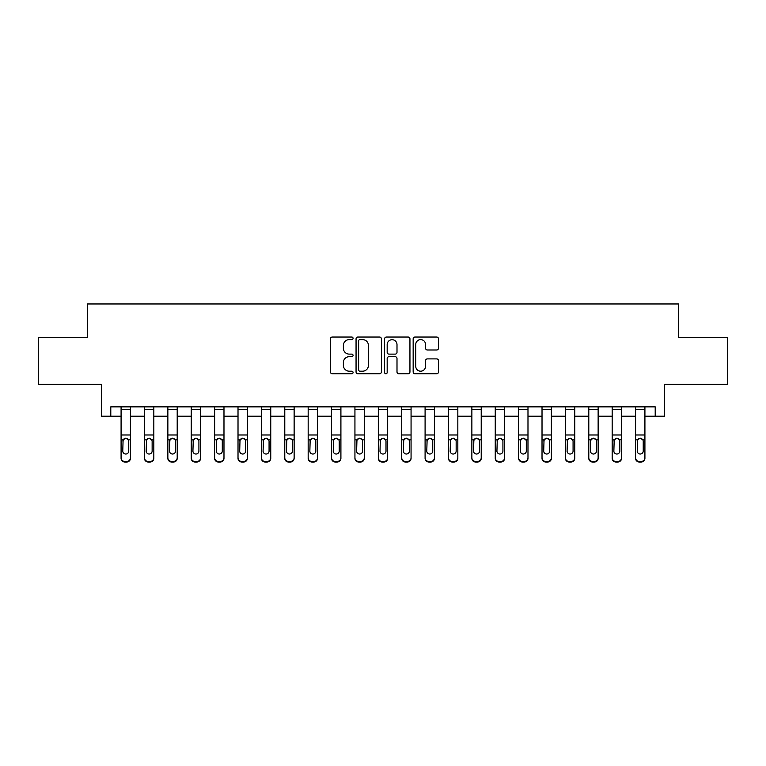 <?xml version="1.0" encoding="UTF-8"?>
<svg xmlns="http://www.w3.org/2000/svg" width="766" height="766" viewBox="0 0 766 766"><rect width="100%" height="100%" fill="white"/><g stroke="black" fill="none" stroke-linecap="round" stroke-linejoin="round"><path stroke-width="1.15" d="M353.069 338.323A1.283 1.283 0 0 0 351.785 337.04L332.272 337.04A1.838 1.838 0 0 0 330.433 338.878L330.433 371.931A1.838 1.838 0 0 0 332.272 373.77L351.785 373.77A1.283 1.283 0 0 0 353.069 372.487A1.283 1.283 0 0 0 351.785 371.194L349.258 371.194A5.879 5.879 0 0 1 343.379 365.325L343.379 362.567A5.879 5.879 0 0 1 349.258 356.688L351.785 356.688A1.283 1.283 0 0 0 353.069 355.405A1.283 1.283 0 0 0 351.785 354.122L349.258 354.122A5.879 5.879 0 0 1 343.379 348.243L343.379 345.485A5.879 5.879 0 0 1 349.258 339.616L351.785 339.616A1.283 1.283 0 0 0 353.069 338.323M436.668 349.985A1.838 1.838 0 0 0 438.506 348.147L438.506 338.878A1.838 1.838 0 0 0 436.668 337.04L415 337.04A1.838 1.838 0 0 0 413.161 338.878L413.161 371.931A1.838 1.838 0 0 0 415 373.77L436.668 373.77A1.838 1.838 0 0 0 438.506 371.931L438.506 360.729A1.838 1.838 0 0 0 436.668 358.89L427.39 358.89A1.838 1.838 0 0 0 425.561 360.729L425.561 366.282A4.912 4.912 0 0 1 420.649 371.194A4.912 4.912 0 0 1 415.737 366.282L415.737 344.528A4.912 4.912 0 0 1 420.649 339.616A4.912 4.912 0 0 1 425.561 344.528L425.561 348.147A1.838 1.838 0 0 0 427.39 349.985L436.668 349.985M110.792 416.206L110.792 406.851L655.208 406.851L655.208 416.206L664.562 416.206L664.562 384.408L727.7 384.408L727.7 337.634L678.59 337.634L678.59 303.958L87.41 303.958L87.41 337.634L38.3 337.634L38.3 384.408L101.438 384.408L101.438 416.206L121.085 416.206M381.391 338.878A1.838 1.838 0 0 0 379.553 337.04L357.885 337.04A1.838 1.838 0 0 0 356.056 338.878L356.056 371.931A1.838 1.838 0 0 0 357.885 373.77L379.553 373.77A1.838 1.838 0 0 0 381.391 371.931L381.391 338.878M386.447 337.04L408.115 337.04A1.838 1.838 0 0 1 409.944 338.878L409.944 371.931A1.838 1.838 0 0 1 408.115 373.77L398.837 373.77A1.838 1.838 0 0 1 396.999 371.931L396.999 358.526A1.838 1.838 0 0 0 395.17 356.688L389.013 356.688A1.838 1.838 0 0 0 387.175 358.526L387.175 372.487A1.283 1.283 0 0 1 385.892 373.77A1.283 1.283 0 0 1 384.609 372.487L384.609 338.878A1.838 1.838 0 0 1 386.447 337.04M130.44 416.206L144.468 416.206M153.822 416.206L167.859 416.206M177.205 416.206L191.241 416.206M200.596 416.206L214.624 416.206M223.978 416.206L238.015 416.206M247.361 416.206L261.397 416.206M270.752 416.206L284.78 416.206M294.134 416.206L308.171 416.206M317.517 416.206L331.554 416.206M340.908 416.206L354.936 416.206M364.29 416.206L378.327 416.206M387.673 416.206L401.71 416.206M411.064 416.206L425.092 416.206M434.446 416.206L448.483 416.206M457.829 416.206L471.866 416.206M481.22 416.206L495.248 416.206M504.603 416.206L518.639 416.206M527.985 416.206L542.022 416.206M551.376 416.206L565.404 416.206M574.759 416.206L588.795 416.206M598.141 416.206L612.178 416.206M621.532 416.206L635.56 416.206M644.915 416.206L655.208 416.206M359.905 339.616A1.283 1.283 0 0 0 358.622 340.899L358.622 369.911A1.283 1.283 0 0 0 359.905 371.194L362.567 371.194A5.879 5.879 0 0 0 368.446 365.325L368.446 345.485A5.879 5.879 0 0 0 362.567 339.616L359.905 339.616M396.999 344.614A4.912 4.912 0 0 0 392.087 339.702A4.912 4.912 0 0 0 387.175 344.614L387.175 352.283A1.838 1.838 0 0 0 389.013 354.122L395.17 354.122A1.838 1.838 0 0 0 396.999 352.283L396.999 344.614M121.085 440.412L121.085 457.742A3.744 3.715 0 0 0 124.829 461.458L126.696 461.458A3.744 3.715 0 0 0 130.44 457.742L130.44 458.327A3.744 3.715 180 0 1 126.696 462.042L126.696 461.458M128.755 451.059L128.755 441.206L128.755 451.059A2.997 2.968 180 0 1 125.758 454.027A2.997 2.968 180 0 0 128.755 451.059M122.771 451.653L122.771 451.059A2.997 2.968 180 0 0 125.758 454.027M124.197 438.64L122.771 440.977M127.319 438.64L125.758 438.2L128.42 439.828L128.755 441.206M130.44 406.851L130.44 458.327M121.085 406.851L121.085 458.327A3.744 3.715 180 0 0 124.829 462.042L126.696 462.042M121.085 439.828L123.096 439.828L122.771 451.059M123.096 439.828L125.758 438.2M144.468 440.412L144.468 457.742A3.744 3.715 0 0 0 148.211 461.458L150.079 461.458A3.744 3.715 0 0 0 153.822 457.742L153.822 458.327A3.744 3.715 180 0 1 150.079 462.042L150.079 461.458M152.137 451.059L152.137 441.206L152.137 451.059A2.997 2.968 180 0 1 149.15 454.027A2.997 2.968 180 0 0 152.137 451.059M146.153 451.653L146.153 451.059A2.997 2.968 180 0 0 149.15 454.027M147.589 438.64L146.153 440.977M150.71 438.64L149.15 438.2L151.812 439.828L152.137 441.206M167.859 440.412L167.859 457.742A3.744 3.715 0 0 0 171.594 461.458L173.47 461.458A3.744 3.715 0 0 0 177.205 457.742L177.205 458.327A3.744 3.715 180 0 1 173.47 462.042L173.47 461.458M175.529 451.059L175.529 441.206L175.529 451.059A2.997 2.968 180 0 1 172.532 454.027A2.997 2.968 180 0 0 175.529 451.059M169.535 451.653L169.535 451.059A2.997 2.968 180 0 0 172.532 454.027M170.971 438.64L169.535 440.977M174.093 438.64L172.532 438.2L175.194 439.828L175.529 441.206M191.241 440.412L191.241 457.742A3.744 3.715 0 0 0 194.985 461.458L196.852 461.458A3.744 3.715 0 0 0 200.596 457.742L200.596 458.327A3.744 3.715 180 0 1 196.852 462.042L196.852 461.458M198.911 451.059L198.911 441.206L198.911 451.059A2.997 2.968 180 0 1 195.914 454.027A2.997 2.968 180 0 0 198.911 451.059M192.927 451.653L192.927 451.059A2.997 2.968 180 0 0 195.914 454.027M194.353 438.64L192.927 440.977M197.475 438.64L195.914 438.2L198.576 439.828L198.911 441.206M153.822 406.851L153.822 458.327M144.468 406.851L144.468 458.327A3.744 3.715 180 0 0 148.211 462.042L150.079 462.042M144.468 439.828L146.488 439.828L146.153 451.059M146.488 439.828L149.15 438.2M177.205 406.851L177.205 458.327M167.859 406.851L167.859 458.327A3.744 3.715 180 0 0 171.594 462.042L173.47 462.042M167.859 439.828L169.87 439.828L169.535 451.059M169.87 439.828L172.532 438.2M200.596 406.851L200.596 458.327M191.241 406.851L191.241 458.327A3.744 3.715 180 0 0 194.985 462.042L196.852 462.042M191.241 439.828L193.252 439.828L192.927 451.059M193.252 439.828L195.914 438.2M214.624 440.412L214.624 457.742A3.744 3.715 0 0 0 218.367 461.458L220.235 461.458A3.744 3.715 0 0 0 223.978 457.742L223.978 458.327A3.744 3.715 180 0 1 220.235 462.042L220.235 461.458M222.293 451.059L222.293 441.206L222.293 451.059A2.997 2.968 180 0 1 219.306 454.027A2.997 2.968 180 0 0 222.293 451.059M216.309 451.653L216.309 451.059A2.997 2.968 180 0 0 219.306 454.027M217.745 438.64L216.309 440.977M220.867 438.64L219.306 438.2L221.968 439.828L222.293 441.206M223.978 406.851L223.978 458.327M214.624 406.851L214.624 458.327A3.744 3.715 180 0 0 218.367 462.042L220.235 462.042M214.624 439.828L216.644 439.828L216.309 451.059M216.644 439.828L219.306 438.2M238.015 440.412L238.015 457.742A3.744 3.715 0 0 0 241.75 461.458L243.626 461.458A3.744 3.715 0 0 0 247.361 457.742L247.361 458.327A3.744 3.715 180 0 1 243.626 462.042L243.626 461.458M245.685 451.059L245.685 441.206L245.685 451.059A2.997 2.968 180 0 1 242.688 454.027A2.997 2.968 180 0 0 245.685 451.059M239.691 451.653L239.691 451.059A2.997 2.968 180 0 0 242.688 454.027M241.127 438.64L239.691 440.977M244.249 438.64L242.688 438.2L245.35 439.828L245.685 441.206M247.361 406.851L247.361 458.327M238.015 406.851L238.015 458.327A3.744 3.715 180 0 0 241.75 462.042L243.626 462.042M238.015 439.828L240.026 439.828L239.691 451.059M240.026 439.828L242.688 438.2M261.397 440.412L261.397 457.742A3.744 3.715 0 0 0 265.141 461.458L267.008 461.458A3.744 3.715 0 0 0 270.752 457.742L270.752 458.327A3.744 3.715 180 0 1 267.008 462.042L267.008 461.458M269.067 451.059L269.067 441.206L269.067 451.059A2.997 2.968 180 0 1 266.07 454.027A2.997 2.968 180 0 0 269.067 451.059M263.083 451.653L263.083 451.059A2.997 2.968 180 0 0 266.07 454.027M264.509 438.64L263.083 440.977M267.631 438.64L266.07 438.2L268.732 439.828L269.067 441.206M270.752 406.851L270.752 458.327M261.397 406.851L261.397 458.327A3.744 3.715 180 0 0 265.141 462.042L267.008 462.042M261.397 439.828L263.408 439.828L263.083 451.059M263.408 439.828L266.07 438.2M284.78 440.412L284.78 457.742A3.744 3.715 0 0 0 288.523 461.458L290.391 461.458A3.744 3.715 0 0 0 294.134 457.742L294.134 458.327A3.744 3.715 180 0 1 290.391 462.042L290.391 461.458M292.449 451.059L292.449 441.206L292.449 451.059A2.997 2.968 180 0 1 289.462 454.027A2.997 2.968 180 0 0 292.449 451.059M286.465 451.653L286.465 451.059A2.997 2.968 180 0 0 289.462 454.027M287.901 438.64L286.465 440.977M291.023 438.64L289.462 438.2L292.124 439.828L292.449 441.206M294.134 406.851L294.134 458.327M284.78 406.851L284.78 458.327A3.744 3.715 180 0 0 288.523 462.042L290.391 462.042M284.78 439.828L286.8 439.828L286.465 451.059M286.8 439.828L289.462 438.2M308.171 440.412L308.171 457.742A3.744 3.715 0 0 0 311.906 461.458L313.782 461.458A3.744 3.715 0 0 0 317.517 457.742L317.517 458.327A3.744 3.715 180 0 1 313.782 462.042L313.782 461.458M315.841 451.059L315.841 441.206L315.841 451.059A2.997 2.968 180 0 1 312.844 454.027A2.997 2.968 180 0 0 315.841 451.059M309.847 451.653L309.847 451.059A2.997 2.968 180 0 0 312.844 454.027M311.283 438.64L309.847 440.977M314.405 438.64L312.844 438.2L315.506 439.828L315.841 441.206M317.517 406.851L317.517 458.327M308.171 406.851L308.171 458.327A3.744 3.715 180 0 0 311.906 462.042L313.782 462.042M308.171 439.828L310.182 439.828L309.847 451.059M310.182 439.828L312.844 438.2M331.554 440.412L331.554 457.742A3.744 3.715 0 0 0 335.297 461.458L337.164 461.458A3.744 3.715 0 0 0 340.908 457.742L340.908 458.327A3.744 3.715 180 0 1 337.164 462.042L337.164 461.458M339.223 451.059L339.223 441.206L339.223 451.059A2.997 2.968 180 0 1 336.226 454.027A2.997 2.968 180 0 0 339.223 451.059M333.239 451.653L333.239 451.059A2.997 2.968 180 0 0 336.226 454.027M334.665 438.64L333.239 440.977M337.787 438.64L336.226 438.2L338.888 439.828L339.223 441.206M340.908 406.851L340.908 458.327M331.554 406.851L331.554 458.327A3.744 3.715 180 0 0 335.297 462.042L337.164 462.042M331.554 439.828L333.564 439.828L333.239 451.059M333.564 439.828L336.226 438.2M354.936 440.412L354.936 457.742A3.744 3.715 0 0 0 358.68 461.458L360.547 461.458A3.744 3.715 0 0 0 364.29 457.742L364.29 458.327A3.744 3.715 180 0 1 360.547 462.042L360.547 461.458M362.605 451.059L362.605 441.206L362.605 451.059A2.997 2.968 180 0 1 359.618 454.027A2.997 2.968 180 0 0 362.605 451.059M356.621 451.653L356.621 451.059A2.997 2.968 180 0 0 359.618 454.027M358.057 438.64L356.621 440.977M361.179 438.64L359.618 438.2L362.28 439.828L362.605 441.206M364.29 406.851L364.29 458.327M354.936 406.851L354.936 458.327A3.744 3.715 180 0 0 358.68 462.042L360.547 462.042M354.936 439.828L356.956 439.828L356.621 451.059M356.956 439.828L359.618 438.2M378.327 440.412L378.327 457.742A3.744 3.715 0 0 0 382.062 461.458L383.938 461.458A3.744 3.715 0 0 0 387.673 457.742L387.673 458.327A3.744 3.715 180 0 1 383.938 462.042L383.938 461.458M385.997 451.059L385.997 441.206L385.997 451.059A2.997 2.968 180 0 1 383 454.027A2.997 2.968 180 0 0 385.997 451.059M380.003 451.653L380.003 451.059A2.997 2.968 180 0 0 383 454.027M381.439 438.64L380.003 440.977M384.561 438.64L383 438.2L385.662 439.828L385.997 441.206M387.673 406.851L387.673 458.327M378.327 406.851L378.327 458.327A3.744 3.715 180 0 0 382.062 462.042L383.938 462.042M378.327 439.828L380.338 439.828L380.003 451.059M380.338 439.828L383 438.2M401.71 440.412L401.71 457.742A3.744 3.715 0 0 0 405.453 461.458L407.32 461.458A3.744 3.715 0 0 0 411.064 457.742L411.064 458.327A3.744 3.715 180 0 1 407.32 462.042L407.32 461.458M409.379 451.059L409.379 441.206L409.379 451.059A2.997 2.968 180 0 1 406.382 454.027A2.997 2.968 180 0 0 409.379 451.059M403.395 451.653L403.395 451.059A2.997 2.968 180 0 0 406.382 454.027M404.821 438.64L403.395 440.977M407.943 438.64L406.382 438.2L409.044 439.828L409.379 441.206M411.064 406.851L411.064 458.327M401.71 406.851L401.71 458.327A3.744 3.715 180 0 0 405.453 462.042L407.32 462.042M401.71 439.828L403.72 439.828L403.395 451.059M403.72 439.828L406.382 438.2M425.092 440.412L425.092 457.742A3.744 3.715 0 0 0 428.836 461.458L430.703 461.458A3.744 3.715 0 0 0 434.446 457.742L434.446 458.327A3.744 3.715 180 0 1 430.703 462.042L430.703 461.458M432.761 451.059L432.761 441.206L432.761 451.059A2.997 2.968 180 0 1 429.774 454.027A2.997 2.968 180 0 0 432.761 451.059M426.777 451.653L426.777 451.059A2.997 2.968 180 0 0 429.774 454.027M428.213 438.64L426.777 440.977M431.335 438.64L429.774 438.2L432.436 439.828L432.761 441.206M434.446 406.851L434.446 458.327M425.092 406.851L425.092 458.327A3.744 3.715 180 0 0 428.836 462.042L430.703 462.042M425.092 439.828L427.112 439.828L426.777 451.059M427.112 439.828L429.774 438.2M448.483 440.412L448.483 457.742A3.744 3.715 0 0 0 452.218 461.458L454.094 461.458A3.744 3.715 0 0 0 457.829 457.742L457.829 458.327A3.744 3.715 180 0 1 454.094 462.042L454.094 461.458M456.153 451.059L456.153 441.206L456.153 451.059A2.997 2.968 180 0 1 453.156 454.027A2.997 2.968 180 0 0 456.153 451.059M450.159 451.653L450.159 451.059A2.997 2.968 180 0 0 453.156 454.027M451.595 438.64L450.159 440.977M454.717 438.64L453.156 438.2L455.818 439.828L456.153 441.206M457.829 406.851L457.829 458.327M448.483 406.851L448.483 458.327A3.744 3.715 180 0 0 452.218 462.042L454.094 462.042M448.483 439.828L450.494 439.828L450.159 451.059M450.494 439.828L453.156 438.2M471.866 440.412L471.866 457.742A3.744 3.715 0 0 0 475.609 461.458L477.477 461.458A3.744 3.715 0 0 0 481.22 457.742L481.22 458.327A3.744 3.715 180 0 1 477.477 462.042L477.477 461.458M479.535 451.059L479.535 441.206L479.535 451.059A2.997 2.968 180 0 1 476.538 454.027A2.997 2.968 180 0 0 479.535 451.059M473.551 451.653L473.551 451.059A2.997 2.968 180 0 0 476.538 454.027M474.977 438.64L473.551 440.977M478.099 438.64L476.538 438.2L479.2 439.828L479.535 441.206M481.22 406.851L481.22 458.327M471.866 406.851L471.866 458.327A3.744 3.715 180 0 0 475.609 462.042L477.477 462.042M471.866 439.828L473.876 439.828L473.551 451.059M473.876 439.828L476.538 438.2M495.248 440.412L495.248 457.742A3.744 3.715 0 0 0 498.992 461.458L500.859 461.458A3.744 3.715 0 0 0 504.603 457.742L504.603 458.327A3.744 3.715 180 0 1 500.859 462.042L500.859 461.458M502.917 451.059L502.917 441.206L502.917 451.059A2.997 2.968 180 0 1 499.93 454.027A2.997 2.968 180 0 0 502.917 451.059M496.933 451.653L496.933 451.059A2.997 2.968 180 0 0 499.93 454.027M498.369 438.64L496.933 440.977M501.491 438.64L499.93 438.2L502.592 439.828L502.917 441.206M504.603 406.851L504.603 458.327M495.248 406.851L495.248 458.327A3.744 3.715 180 0 0 498.992 462.042L500.859 462.042M495.248 439.828L497.268 439.828L496.933 451.059M497.268 439.828L499.93 438.2M518.639 440.412L518.639 457.742A3.744 3.715 0 0 0 522.374 461.458L524.25 461.458A3.744 3.715 0 0 0 527.985 457.742L527.985 458.327A3.744 3.715 180 0 1 524.25 462.042L524.25 461.458M526.309 451.059L526.309 441.206L526.309 451.059A2.997 2.968 180 0 1 523.312 454.027A2.997 2.968 180 0 0 526.309 451.059M520.315 451.653L520.315 451.059A2.997 2.968 180 0 0 523.312 454.027M521.751 438.64L520.315 440.977M524.873 438.64L523.312 438.2L525.974 439.828L526.309 441.206M527.985 406.851L527.985 458.327M518.639 406.851L518.639 458.327A3.744 3.715 180 0 0 522.374 462.042L524.25 462.042M518.639 439.828L520.65 439.828L520.315 451.059M520.65 439.828L523.312 438.2M542.022 440.412L542.022 457.742A3.744 3.715 0 0 0 545.765 461.458L547.633 461.458A3.744 3.715 0 0 0 551.376 457.742L551.376 458.327A3.744 3.715 180 0 1 547.633 462.042L547.633 461.458M549.691 451.059L549.691 441.206L549.691 451.059A2.997 2.968 180 0 1 546.694 454.027A2.997 2.968 180 0 0 549.691 451.059M543.707 451.653L543.707 451.059A2.997 2.968 180 0 0 546.694 454.027M545.133 438.64L543.707 440.977M548.255 438.64L546.694 438.2L549.356 439.828L549.691 441.206M551.376 406.851L551.376 458.327M542.022 406.851L542.022 458.327A3.744 3.715 180 0 0 545.765 462.042L547.633 462.042M542.022 439.828L544.032 439.828L543.707 451.059M544.032 439.828L546.694 438.2M565.404 440.412L565.404 457.742A3.744 3.715 0 0 0 569.148 461.458L571.015 461.458A3.744 3.715 0 0 0 574.759 457.742L574.759 458.327A3.744 3.715 180 0 1 571.015 462.042L571.015 461.458M573.073 451.059L573.073 441.206L573.073 451.059A2.997 2.968 180 0 1 570.086 454.027A2.997 2.968 180 0 0 573.073 451.059M567.089 451.653L567.089 451.059A2.997 2.968 180 0 0 570.086 454.027M568.525 438.64L567.089 440.977M571.647 438.64L570.086 438.2L572.748 439.828L573.073 441.206M574.759 406.851L574.759 458.327M565.404 406.851L565.404 458.327A3.744 3.715 180 0 0 569.148 462.042L571.015 462.042M565.404 439.828L567.424 439.828L567.089 451.059M567.424 439.828L570.086 438.2M588.795 440.412L588.795 457.742A3.744 3.715 0 0 0 592.53 461.458L594.406 461.458A3.744 3.715 0 0 0 598.141 457.742L598.141 458.327A3.744 3.715 180 0 1 594.406 462.042L594.406 461.458M596.465 451.059L596.465 441.206L596.465 451.059A2.997 2.968 180 0 1 593.468 454.027A2.997 2.968 180 0 0 596.465 451.059M590.471 451.653L590.471 451.059A2.997 2.968 180 0 0 593.468 454.027M591.907 438.64L590.471 440.977M595.029 438.64L593.468 438.2L596.13 439.828L596.465 441.206M598.141 406.851L598.141 458.327M588.795 406.851L588.795 458.327A3.744 3.715 180 0 0 592.53 462.042L594.406 462.042M588.795 439.828L590.806 439.828L590.471 451.059M590.806 439.828L593.468 438.2M612.178 440.412L612.178 457.742A3.744 3.715 0 0 0 615.921 461.458L617.789 461.458A3.744 3.715 0 0 0 621.532 457.742L621.532 458.327A3.744 3.715 180 0 1 617.789 462.042L617.789 461.458M619.847 451.059L619.847 441.206L619.847 451.059A2.997 2.968 180 0 1 616.85 454.027A2.997 2.968 180 0 0 619.847 451.059M613.863 451.653L613.863 451.059A2.997 2.968 180 0 0 616.85 454.027M615.29 438.64L613.863 440.977M618.411 438.64L616.85 438.2L619.512 439.828L619.847 441.206M621.532 406.851L621.532 458.327M612.178 406.851L612.178 458.327A3.744 3.715 180 0 0 615.921 462.042L617.789 462.042M612.178 439.828L614.188 439.828L613.863 451.059M614.188 439.828L616.85 438.2M635.56 440.412L635.56 457.742A3.744 3.715 0 0 0 639.304 461.458L641.171 461.458A3.744 3.715 0 0 0 644.915 457.742L644.915 458.327A3.744 3.715 180 0 1 641.171 462.042L641.171 461.458M643.229 451.059L643.229 441.206L643.229 451.059A2.997 2.968 180 0 1 640.242 454.027A2.997 2.968 180 0 0 643.229 451.059M637.245 451.653L637.245 451.059A2.997 2.968 180 0 0 640.242 454.027M638.681 438.64L637.245 440.977M641.803 438.64L640.242 438.2L642.904 439.828L643.229 441.206M644.915 406.851L644.915 458.327M635.56 406.851L635.56 458.327A3.744 3.715 180 0 0 639.304 462.042L641.171 462.042M635.56 439.828L637.58 439.828L637.245 451.059M637.58 439.828L640.242 438.2M128.42 439.828L130.44 439.828M121.085 434.992L130.44 434.992M121.085 409.417L130.44 409.417M124.829 461.458L124.829 462.042M151.812 439.828L153.822 439.828M144.468 434.992L153.822 434.992M144.468 409.417L153.822 409.417M148.211 461.458L148.211 462.042M175.194 439.828L177.205 439.828M167.859 434.992L177.205 434.992M167.859 409.417L177.205 409.417M171.594 461.458L171.594 462.042M198.576 439.828L200.596 439.828M191.241 434.992L200.596 434.992M191.241 409.417L200.596 409.417M194.985 461.458L194.985 462.042M221.968 439.828L223.978 439.828M214.624 434.992L223.978 434.992M214.624 409.417L223.978 409.417M218.367 461.458L218.367 462.042M245.35 439.828L247.361 439.828M238.015 434.992L247.361 434.992M238.015 409.417L247.361 409.417M241.75 461.458L241.75 462.042M268.732 439.828L270.752 439.828M261.397 434.992L270.752 434.992M261.397 409.417L270.752 409.417M265.141 461.458L265.141 462.042M292.124 439.828L294.134 439.828M284.78 434.992L294.134 434.992M284.78 409.417L294.134 409.417M288.523 461.458L288.523 462.042M315.506 439.828L317.517 439.828M308.171 434.992L317.517 434.992M308.171 409.417L317.517 409.417M311.906 461.458L311.906 462.042M338.888 439.828L340.908 439.828M331.554 434.992L340.908 434.992M331.554 409.417L340.908 409.417M335.297 461.458L335.297 462.042M362.28 439.828L364.29 439.828M354.936 434.992L364.29 434.992M354.936 409.417L364.29 409.417M358.68 461.458L358.68 462.042M385.662 439.828L387.673 439.828M378.327 434.992L387.673 434.992M378.327 409.417L387.673 409.417M382.062 461.458L382.062 462.042M409.044 439.828L411.064 439.828M401.71 434.992L411.064 434.992M401.71 409.417L411.064 409.417M405.453 461.458L405.453 462.042M432.436 439.828L434.446 439.828M425.092 434.992L434.446 434.992M425.092 409.417L434.446 409.417M428.836 461.458L428.836 462.042M455.818 439.828L457.829 439.828M448.483 434.992L457.829 434.992M448.483 409.417L457.829 409.417M452.218 461.458L452.218 462.042M479.2 439.828L481.22 439.828M471.866 434.992L481.22 434.992M471.866 409.417L481.22 409.417M475.609 461.458L475.609 462.042M502.592 439.828L504.603 439.828M495.248 434.992L504.603 434.992M495.248 409.417L504.603 409.417M498.992 461.458L498.992 462.042M525.974 439.828L527.985 439.828M518.639 434.992L527.985 434.992M518.639 409.417L527.985 409.417M522.374 461.458L522.374 462.042M549.356 439.828L551.376 439.828M542.022 434.992L551.376 434.992M542.022 409.417L551.376 409.417M545.765 461.458L545.765 462.042M572.748 439.828L574.759 439.828M565.404 434.992L574.759 434.992M565.404 409.417L574.759 409.417M569.148 461.458L569.148 462.042M596.13 439.828L598.141 439.828M588.795 434.992L598.141 434.992M588.795 409.417L598.141 409.417M592.53 461.458L592.53 462.042M619.512 439.828L621.532 439.828M612.178 434.992L621.532 434.992M612.178 409.417L621.532 409.417M615.921 461.458L615.921 462.042M642.904 439.828L644.915 439.828M635.56 434.992L644.915 434.992M635.56 409.417L644.915 409.417M639.304 461.458L639.304 462.042"/></g></svg>
